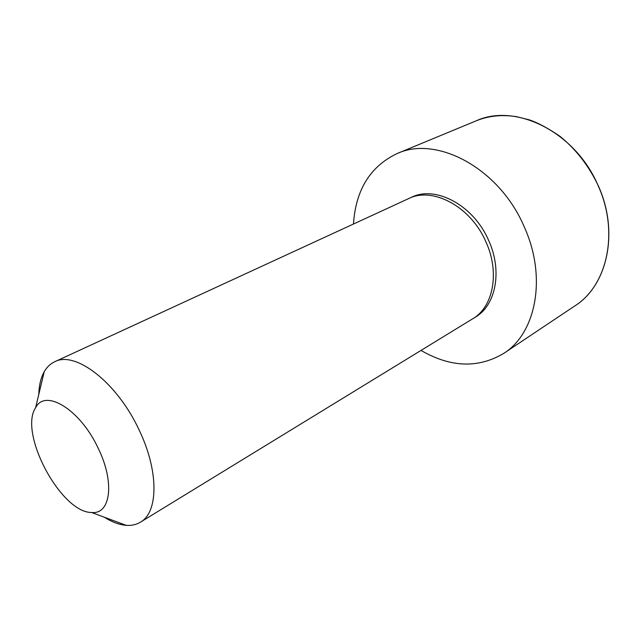 <?xml version="1.0" encoding="UTF-8"?>
<svg xmlns="http://www.w3.org/2000/svg" width="641" height="641" viewBox="0 0 641 641"><rect width="100%" height="100%" fill="white"/><g stroke="black" fill="none" stroke-linecap="round" stroke-linejoin="round"><path stroke-width="0.96" d="M38.764 394.527C39.029 385.361 40.84 377.765 44.213 371.74C46.849 367.133 50.335 363.808 54.669 361.772L411.474 197.284C435.584 185.121 473.691 205.296 488.666 240.487C502.624 270.887 495.894 305.228 475.47 317.087L140.371 522.207C136.269 524.675 131.565 525.732 126.269 525.356C119.394 524.811 112.071 522.095 104.299 517.215M353.479 223.997C355.715 189.912 370.218 166.452 396.987 153.616C436.569 135.035 499.403 168.198 524.242 226.858C547.198 277.257 536.028 333.288 503.714 353.407C478.162 368.519 450.599 367.533 421.025 350.435M54.669 361.772C75.293 350.411 117.215 382.533 139.073 429.911C158.976 471.007 158.455 512.359 140.371 522.207M98.233 448.339C115.051 482.521 110.613 514.755 91.543 512.488C60.951 512.64 18.461 433.108 35.6 407.764C45.158 388.214 80.357 409.551 98.233 448.339M408.654 198.566C432.763 186.387 470.935 206.65 485.966 241.953C499.98 272.449 493.274 306.863 472.842 318.721M598.39 186.243C619.318 232.739 607.091 285.678 574.953 305.837C606.843 285.95 619.559 233.02 598.478 186.17C589.151 166.339 576.411 149.786 560.242 136.517C548.648 128.512 538.36 122.968 529.386 119.875L516.91 116.742C502.167 114.386 488.578 115.757 476.135 120.853C515.66 102.528 575.858 132.086 598.39 186.243M503.714 353.407L574.953 305.837M396.987 153.616L476.135 120.853M91.543 512.488L126.269 525.356M35.6 407.764L44.213 371.74"/></g></svg>
